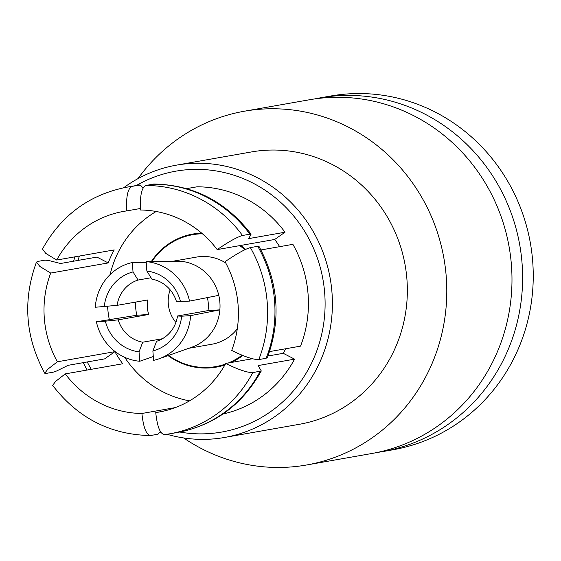 <?xml version="1.0" encoding="UTF-8"?>
<svg xmlns="http://www.w3.org/2000/svg" width="561" height="561" viewBox="0 0 561 561"><rect width="100%" height="100%" fill="white"/><g stroke="black" fill="none" stroke-linecap="round" stroke-linejoin="round"><path stroke-width="0.84" d="M306.572 464.992L371.768 453.512A179.604 171.098 -100 0 0 510.524 256.209A179.604 171.098 -100 0 0 327.161 97.628A179.604 171.098 80 0 0 309.476 99.753L244.28 111.232A179.604 171.098 80 0 1 261.966 109.107A179.604 171.098 80 0 1 445.329 267.688A179.604 171.098 80 0 1 306.572 464.992A179.604 171.098 80 0 1 288.887 467.117A179.604 171.098 80 0 1 183.622 437.945M137.971 178.65A179.604 171.098 80 0 1 244.28 111.232M224.449 437.482L299.406 424.284A138.265 131.723 -100 0 0 406.227 272.387A138.265 131.723 -100 0 0 265.065 150.299A138.265 131.723 80 0 0 251.454 151.94L176.498 165.137A138.265 131.723 80 0 1 190.116 163.503A138.265 131.723 80 0 1 331.278 285.584A138.265 131.723 80 0 1 224.449 437.482A138.265 131.723 80 0 1 210.838 439.116A138.265 131.723 80 0 1 166.982 434.263M136.625 185.368A132.445 126.176 80 0 1 188.805 169.611A132.445 126.176 80 0 1 324.714 293.417A132.445 126.176 80 0 1 208.657 433.625A132.445 126.176 80 0 1 180.067 432.082M91.254 369.313A132.445 126.176 80 0 1 87.25 361.95M78.014 260.423A132.445 126.176 80 0 1 79.396 256.047M160.888 432.314A138.265 131.723 80 0 1 160.222 432.082M87.158 370.036A138.265 131.723 80 0 1 83.273 362.651M73.624 261.195A138.265 131.723 80 0 1 74.894 256.84M123.588 187.795A138.265 131.723 80 0 1 176.498 165.137M223.047 413.99A114.977 109.535 -100 0 0 294.567 359.152L283.263 353.318A101.885 97.06 80 0 0 285.605 348.774M269.568 351.593L300.542 346.137A114.977 109.535 -100 0 0 292.891 244.337L260.949 249.954M250.942 234.603L251.033 234.119C225.915 201.518 193.489 184.814 153.756 184.015L145.741 185.523C141.61 187.633 139.871 195.796 140.516 210.01A101.885 97.06 80 0 1 217.177 249.596C228.748 241.693 237.191 236.987 242.499 235.487L249.862 234.189L250.942 234.603L248.593 238.635L285.023 232.219L274.701 239.47A101.885 97.06 80 0 1 279.659 246.665M285.023 232.219A114.977 109.535 -100 0 0 197.051 186.799L186.617 188.636M160.425 431.584L157.992 434.214L150.621 435.511C146.288 434.894 143.385 427.545 141.905 413.478A101.885 97.06 80 0 1 65.244 373.892L122.761 363.766A101.885 97.06 80 0 1 114.9 351.656L104.577 358.9L68.14 365.316L56.724 370.947L53.365 372.139L46.002 373.437L44.768 373.247L47.79 369.236L57.376 361.782A101.885 97.06 80 0 1 50.7 273.06L39.908 266.489L36.458 262.127L37.58 261.454L44.943 260.157L48.414 260.409L60.49 263.509L96.92 257.092L108.224 262.934A101.885 97.06 80 0 1 114.206 249.918L56.682 260.045A101.885 97.06 80 0 1 123.539 211.406A101.885 97.06 80 0 1 126.674 210.908L140.418 208.489M189.52 400.856A101.885 97.06 80 0 1 124.703 357.322M109.325 319.679A101.885 97.06 80 0 1 107.544 306.334M110.124 274.553A101.885 97.06 80 0 1 156.182 211.49M141.905 413.478L175.305 407.602M57.376 361.782L114.9 351.656M50.7 273.06L108.224 262.934M224.898 364.945A67.558 64.361 80 0 1 209.555 367.939A67.558 64.361 80 0 1 168.048 355.611M151.302 261.573A67.558 64.361 80 0 1 199.428 233.264A67.558 64.361 80 0 1 201.694 233.159M240.739 245.445A67.558 64.361 80 0 1 245.613 249.365M242.822 355.506A67.558 64.361 80 0 1 231.125 362.497M217.177 249.596L274.701 239.47M258.81 246.714L257.73 246.3L250.367 247.597C245.059 249.098 236.616 253.803 225.045 261.707A101.885 97.06 80 0 1 231.714 350.429C244.351 356.67 253.376 359.713 258.782 359.58L266.152 358.283L267.12 357.245M294.567 359.152L258.137 365.569L261.293 370.961L252.808 372.595C247.394 372.728 238.376 369.678 225.739 363.444L252.394 358.752M268.018 355.997L283.263 353.318M225.739 363.444A101.885 97.06 80 0 1 158.875 412.083A101.885 97.06 80 0 1 155.748 412.58L161.989 411.479M249.862 234.189A125.166 119.241 -100 0 0 153.104 184.225M266.152 358.283A125.166 119.241 -100 0 0 257.73 246.3M155.748 412.58C157.227 426.648 160.137 433.99 164.471 434.607L169.885 433.786A125.166 119.241 80 0 1 164.471 434.607M252.808 372.595A125.166 119.241 80 0 1 169.885 433.786L177.255 432.496A125.166 119.241 -100 0 0 260.171 371.298M202.423 233.783A66.948 63.779 -100 0 0 199.295 233.909A66.948 63.779 -100 0 0 151.856 261.573M168.573 355.422A66.948 63.779 -100 0 0 209.33 367.364A66.948 63.779 -100 0 0 225.368 364.11M228.355 362.981A66.948 63.779 -100 0 0 242.079 355.204M244.891 249.708A66.948 63.779 -100 0 0 239.736 245.627M171.869 261.419L196.638 257.057A44.249 42.152 80 0 1 200.992 256.538A44.249 42.152 80 0 1 225.711 262.927M237.303 328.767A44.249 42.152 80 0 1 211.981 344.209L188.762 348.297M172.185 261.419A44.249 42.152 80 0 1 174.499 261.202A44.249 42.152 80 0 1 181.469 261.349A44.249 42.152 80 0 1 218.783 295.345A44.249 42.152 -100 0 1 219.87 309.847A44.249 42.152 80 0 1 191.897 347.189L158.889 358.844A50.069 47.699 80 0 1 153.588 360.358L152.88 350.955A40.75 38.821 80 0 0 181.638 316.208L190.614 315.626A50.069 47.699 80 0 1 158.889 358.844M135.664 302.077A44.249 42.152 -100 0 0 136.849 315.254L148.7 314.483A32.019 30.504 80 0 1 147.613 299.981L117.109 305.352A32.019 30.504 -100 0 1 138.055 280.044L151.042 277.758M207.339 297.603A32.019 30.504 80 0 1 208.019 310.619L219.87 309.847L190.614 315.626M181.638 316.208L177.514 315.99L208.019 310.619M177.514 315.99A32.019 30.504 80 0 1 156.568 341.298L152.88 350.955M180.544 301.699A40.75 38.821 80 0 0 146.87 271.026L151.898 279.14A32.019 30.504 80 0 1 176.427 301.488L189.527 301.117L218.783 295.345M146.87 271.026L146.162 261.615A50.069 47.699 80 0 1 189.527 301.117M181.469 261.349L146.162 261.615M153.3 356.53L139.745 361.263L139.037 351.852L142.725 342.203L162.388 338.739M139.745 361.263A50.069 47.699 -100 0 1 96.38 321.762L105.356 321.173A40.75 38.821 80 0 0 139.037 351.852M96.38 321.762L136.849 315.254M105.356 321.173L118.196 319.854L148.7 314.483M170.151 289.834A32.019 30.504 -100 0 0 175.895 322.456M118.196 319.854A32.019 30.504 -100 0 0 142.725 342.203M104.269 306.671A40.75 38.821 80 0 1 133.027 271.924L132.319 262.52A50.069 47.699 -100 0 0 95.293 307.253L117.109 305.352M132.319 262.52L146.225 262.408M138.055 280.044L133.027 271.924M150.621 435.511L150.264 435.546C110.293 434.712 77.755 417.994 52.657 385.393L55.581 381.417L65.244 373.892M126.674 210.908C126.029 196.694 127.768 188.538 131.898 186.427A125.166 119.241 80 0 0 126.477 187.248C89.339 194.625 61.338 215.221 42.468 249.035L45.764 253.383L56.682 260.045M131.898 186.427L139.78 184.927L129.353 186.736M126.477 187.248L133.841 185.95A125.166 119.241 80 0 1 139.261 185.13L141.589 186.182L142.943 188.251M377.069 452.489A179.604 171.098 -100 0 0 382.399 451.64A179.604 171.098 -100 0 0 521.155 254.336A179.604 171.098 -100 0 0 337.792 95.756A179.604 171.098 80 0 0 320.107 97.88A179.604 171.098 80 0 0 314.805 98.904M382.399 451.64L393.03 449.768A179.604 171.098 -100 0 0 531.786 252.464A179.604 171.098 -100 0 0 348.43 93.883A179.604 171.098 -100 0 0 330.745 96.008L320.107 97.88M145.741 185.523A125.166 119.241 80 0 1 242.499 235.487M250.367 247.597A125.166 119.241 80 0 1 258.782 359.58M258.909 246.251C278.494 282.372 281.285 319.595 267.288 357.911M172.269 433.344C211.581 427.384 241.251 406.592 261.293 370.961M36.458 262.127C22.517 300.282 25.287 337.322 44.768 373.247"/></g></svg>

